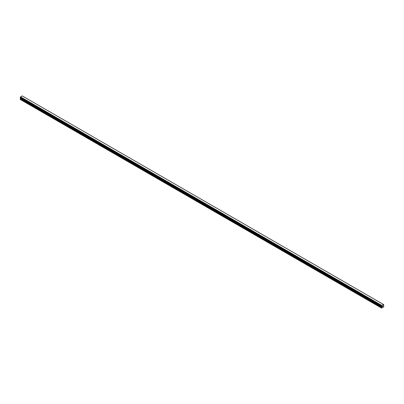 <?xml version="1.0" encoding="UTF-8"?>
<svg xmlns="http://www.w3.org/2000/svg" width="404" height="404" viewBox="0 0 404 404"><rect width="100%" height="100%" fill="white"/><g stroke="black" fill="none" stroke-linecap="round" stroke-linejoin="round"><path stroke-width="0.61" d="M382.305 306.681L382.558 306.03M382.906 306.121L382.77 306.378L382.906 306.121M382.709 306.449L382.957 305.899M383.77 304.631L383.477 304.464L381.79 305.434L381.467 306.02L381.831 306.454L381.618 308.111L383.643 306.944L383.8 306.166L383.436 305.53L383.785 304.636L22.493 96.051M20.442 97.01L381.714 305.565L20.447 96.99L20.215 97.394L381.482 306.217M20.554 97.839L20.2 99.445L381.618 308.111M383.477 304.464L22.21 95.889L20.447 96.99M381.79 305.434L20.523 96.859M381.522 305.909L20.256 97.334M381.497 305.939L20.23 97.364M381.497 306.222L20.23 97.647L381.714 306.343M381.467 308.02L20.2 99.445M381.482 305.969L20.215 97.394M381.467 306.02L20.2 97.445M381.467 306.181L20.2 97.606M381.831 306.454L20.564 97.879M381.831 306.788L20.564 98.212M381.8 306.883L20.533 98.308M381.497 307.414L20.23 98.839M381.467 307.515L20.2 98.94"/></g></svg>
